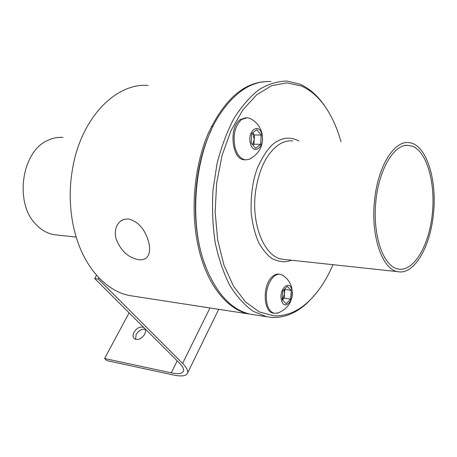 <?xml version="1.0" encoding="UTF-8"?>
<svg xmlns="http://www.w3.org/2000/svg" width="457" height="457" viewBox="0 0 457 457"><rect width="100%" height="100%" fill="white"/><g stroke="black" fill="none" stroke-linecap="round" stroke-linejoin="round"><path stroke-width="0.69" d="M62.986 137.443C58.039 137.049 53.155 137.951 48.351 140.15C21.485 150.673 13.887 203.628 36.417 224.861C41.776 230.351 47.785 233.641 54.44 234.727L57.222 235.029M138.688 259.736C128.154 257.674 120.602 250.659 116.021 238.68C114.313 230.894 115.861 225.015 120.654 221.057L124.213 219.297L128.257 218.932C138.145 221.359 144.966 229.094 148.714 242.119C150.467 249.482 149.668 254.738 146.32 257.891C144.383 259.49 141.841 260.107 138.688 259.736M134.164 296.262L129.599 295.559C106.544 291.2 84.734 268.196 75.422 234.412C72.286 223.147 70.567 211.3 70.264 198.875C70.018 187.484 71.006 176.248 73.223 165.166C82.631 116.107 116.849 82.757 148.062 85.425M266.362 81.54C243.358 82.563 223.924 99.992 208.061 133.815C193.951 166.828 190.163 211.46 198.412 247.346C206.867 284.82 227.352 309.777 249.025 313.988L129.599 295.559M332.976 264.694C326.675 279.461 318.815 291.457 309.4 300.672C298.415 311.263 286.562 316.313 273.857 315.81L259.256 311.897L245.506 301.934L233.453 286.099L223.924 265.02L217.646 239.776L215.144 211.865L216.658 183.08L222.102 155.329L231.071 130.411L242.901 109.846L256.748 94.736L271.687 85.688L286.825 82.854L301.352 86.002C310.914 90.235 319.232 97.678 326.298 108.326C332.525 117.797 337.42 128.903 340.979 141.641M313.816 296.056L308.241 302.003C297.079 312.771 285.031 317.918 272.104 317.444L266.465 316.678L253.092 311.246C244.495 305.133 236.709 296.484 229.745 285.288C223.439 272.76 218.566 258.405 215.127 242.227C212.659 225.318 211.951 207.889 213.008 189.946L217.012 163.777C221.268 147.011 226.923 131.902 233.978 118.437C241.656 106.264 250.059 96.621 259.188 89.509C268.51 83.974 277.839 81.163 287.162 81.066L300.021 84.219C309.743 88.544 318.198 96.113 325.378 106.932L325.927 107.766M433.276 215.31C437.578 180.566 426.558 144.355 409.204 142.675C394.734 140.042 378.333 165.274 374.74 198.789C370.193 234.949 382.115 269.784 397.87 271.675C413.836 275.108 429.923 247.82 433.276 215.31M254.806 314.879L250.522 314.222C232.185 310.183 217.429 294.811 206.238 268.099C187.89 223.799 194.134 152.747 219.737 114.513C235.286 91.491 252.367 80.512 270.961 81.575M211.14 130.411C192.323 169.398 190.163 228.403 205.793 266.728M398.595 269.11C413.819 271.544 428.815 245.975 432.196 215.007C435.772 184.085 427.306 152.244 412.597 146.257L407.284 145.246C393.214 145.069 378.447 170.729 375.705 202.794C372.815 234.835 382.732 264.38 396.448 268.579L398.595 269.11M143.641 327.366C140.019 326.344 136.803 327.977 133.987 332.256C132.707 334.884 132.753 336.98 134.135 338.546C137.746 340.608 141.27 339.18 144.709 334.25L145.594 331.382L145.195 328.914M145.383 329.366C141.824 328.726 138.768 330.411 136.203 334.421L135.529 339.385M96.553 275.251L94.696 278.524L98.386 279.056L99.02 277.936M94.696 278.524L179.064 362.709C182.589 366.286 184.051 369.096 183.446 371.124C182.332 373.712 178.27 374.283 171.261 372.843L104.59 358.517L106.904 360.613L173.5 375.014C181.6 376.694 186.296 376.042 187.593 373.055C188.284 370.736 186.622 367.525 182.606 363.435L98.386 279.056M104.59 358.517L129.091 312.845M246.123 117.678L240.416 119.466C228.5 127.086 231.728 159.51 244.238 159.79L245.506 159.836M248.888 159.447C259.593 153.895 263.946 145.149 261.958 133.21C260.262 126.835 256.548 122.03 250.824 118.791L247.454 117.683L241.639 119.466C234.807 125.961 232.624 135.409 235.092 147.805C237.257 154.997 240.713 159.002 245.455 159.83L248.888 159.447L250.784 158.533M261.89 134.518C259.045 121.905 246.883 131.079 250.436 143.441C253.509 156.06 265.357 146.537 261.89 134.518M260.61 144.303L255.606 148.262L251.139 142.898L251.738 133.513L256.811 129.628L261.21 135.049L260.61 144.303L253.903 144.184L252.875 144.983M252.692 132.781L254.498 134.975L261.21 135.049M254.498 134.975L253.903 144.184M252.658 144.72L254.201 139.579L252.67 132.804M279.575 274.229L279.198 274.183C276.748 273.766 274.337 274.697 271.966 276.971C262.249 285.568 263.301 312.045 273.297 313.154L273.994 313.256M277.239 313.291C288.795 308.704 293.645 300.26 291.783 287.961C290.401 282.677 287.459 278.502 282.963 275.422L280.37 274.326C277.919 273.909 275.514 274.84 273.143 277.119C267.008 284.488 265.02 293.611 267.179 304.488C268.693 309.56 271.121 312.508 274.463 313.331L278.484 312.885M291.84 289.807C289.327 278.816 278.41 289.795 281.546 300.398C284.243 311.343 294.902 300.123 291.84 289.807M290.658 299.061L286.156 303.745L282.175 299.752L282.752 291.012L287.304 286.379L291.229 290.435L290.658 299.061L284.22 298.175L282.437 300.009M284.465 289.264L291.229 290.435M284.78 289.589L284.22 298.175M282.409 299.986L284.5 293.885L284.031 289.704M298.929 141.007C291.526 137.146 284.391 137.22 277.525 141.236C270.99 144.189 264.3 153.061 257.462 167.845C252.658 180.652 250.573 195.739 251.196 213.116C252.487 224.153 254.966 233.944 258.633 242.484C262.781 249.83 267.282 255.217 272.138 258.639C279.438 262.135 285.831 262.655 291.32 260.21M292.72 140.916C288.533 140.482 284.345 141.453 280.158 143.824C267.276 152.067 259.05 168.147 255.492 192.066C251.087 225.044 264.774 257.148 282.323 259.245L284.831 259.513M182.606 363.435L209.957 307.961M177.213 360.864L171.261 372.843M122.636 219.88L120.654 221.057M54.44 234.727L76.193 237.069M250.522 314.222L266.465 316.678M284.854 259.519L397.87 271.675M326.298 108.326L325.378 106.932M309.4 300.672L308.241 302.003M404.102 145.674L407.284 145.246M187.593 373.055L218.692 309.309M211.374 126.6L212.945 126.606M244.238 159.79L245.455 159.83M273.297 313.154L274.463 313.331"/></g></svg>
